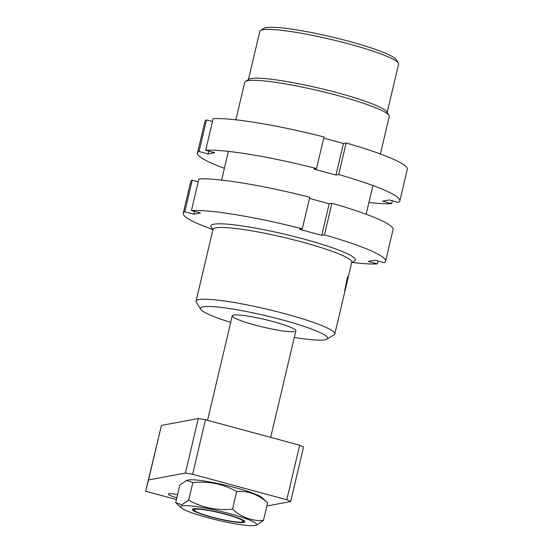 <?xml version="1.0" encoding="UTF-8"?>
<svg xmlns="http://www.w3.org/2000/svg" width="553" height="553" viewBox="0 0 553 553"><rect width="100%" height="100%" fill="white"/><g stroke="black" fill="none" stroke-linecap="round" stroke-linejoin="round"><path stroke-width="0.83" d="M260.553 30.484L264.092 28.334A68.323 8.157 13.3 0 1 266.173 27.65A68.323 8.157 13.3 0 1 336.507 38.102A68.323 8.157 13.3 0 1 396.121 59.544L398.319 63.049A71.296 8.509 -166.7 0 0 336.12 40.673A71.296 8.509 -166.7 0 0 262.723 29.772A71.296 8.509 -166.7 0 0 260.553 30.484A71.296 8.509 -166.7 0 0 259.82 31.362L248.401 79.66M387.169 112.466L398.589 64.169A71.296 8.509 -166.7 0 0 398.319 63.049M270.68 437.368L295.862 330.839A32.675 3.899 -166.7 0 0 269.138 320.546A32.675 3.899 -166.7 0 0 233.594 315.072A32.675 3.899 -166.7 0 0 232.26 315.804A32.675 3.899 -166.7 0 0 258.991 326.097A32.675 3.899 -166.7 0 0 294.535 331.565M334.807 333.977L351.77 262.219A71.296 8.509 -166.7 0 0 293.449 239.767A71.296 8.509 -166.7 0 0 215.912 227.822A71.296 8.509 -166.7 0 0 213.002 229.419L196.039 301.178A71.296 8.509 13.3 0 1 198.949 299.588A71.296 8.509 13.3 0 1 276.486 311.526A71.296 8.509 13.3 0 1 334.807 333.977A71.296 8.509 13.3 0 1 334.067 334.855L326.989 339.162A65.358 7.804 -166.7 0 0 277.972 318.735A65.358 7.804 -166.7 0 0 203.131 306.825A65.358 7.804 -166.7 0 0 200.704 309.307A65.358 7.804 -166.7 0 0 230.705 322.378M212.884 229.917L211.066 227.027A74.268 8.869 13.3 0 1 210.79 225.866A74.268 8.869 13.3 0 1 213.817 224.207A74.268 8.869 13.3 0 1 294.59 236.643A74.268 8.869 13.3 0 1 355.337 260.034A74.268 8.869 13.3 0 1 354.57 260.947L351.653 262.723M380.409 153.99L389.264 116.517A74.268 8.869 -166.7 0 0 388.987 115.356L386.782 111.844A71.296 8.509 -166.7 0 0 324.583 89.468A71.296 8.509 -166.7 0 0 251.193 78.567A71.296 8.509 -166.7 0 0 249.023 79.279L245.484 81.429A74.268 8.869 -166.7 0 0 244.709 82.349L235.855 119.814M388.987 115.356A74.268 8.869 -166.7 0 0 324.196 92.047A74.268 8.869 -166.7 0 0 247.744 80.69A74.268 8.869 -166.7 0 0 245.484 81.429M294.314 337.413A65.358 7.804 -166.7 0 0 324.998 339.812A65.358 7.804 -166.7 0 0 326.989 339.162M347.685 277.73L346.683 282.12A71.296 8.509 13.3 0 1 346.855 282.618L347.885 278.27A71.296 8.509 -166.7 0 0 347.878 278.242L348.01 277.696A71.296 8.509 13.3 0 1 348.017 278.062L347.892 278.601A71.296 8.509 -166.7 0 0 347.892 278.574L344.719 290.754L347.381 277.274A71.296 8.509 -166.7 0 0 347.346 277.233L347.478 276.687A71.296 8.509 13.3 0 1 347.844 277.233L347.713 277.772A71.296 8.509 -166.7 0 0 347.685 277.73L347.671 277.71M200.704 309.307L196.301 302.291A71.296 8.509 13.3 0 1 196.039 301.178M347.844 277.233L347.381 277.108M346.855 282.618L346.441 282.507M346.558 282.673L345.169 289.254L346.724 283.143A71.296 8.509 -166.7 0 0 346.558 282.673L346.413 282.638M243.154 521.196A25.251 3.014 -166.7 0 0 217.357 512.251A25.251 3.014 -166.7 0 0 194.048 510.073A25.251 3.014 -166.7 0 0 194.124 510.219A25.251 3.014 -166.7 0 0 217.91 518.569A25.251 3.014 -166.7 0 0 242.912 521.755A25.251 3.014 -166.7 0 0 243.154 521.196M212.601 229.474A103.978 12.415 13.3 0 1 183.237 213.292L190.695 181.716A103.978 12.415 13.3 0 1 192.25 180.181L198.23 181.806M183.237 213.292A103.978 12.415 13.3 0 1 184.785 211.758L193.84 214.211L200.504 212.967L191.442 210.52L198.907 178.944A103.978 12.415 13.3 0 1 309.756 197.248L302.291 228.818L299.567 229.329L321.728 235.322L324.452 234.818A103.978 12.415 13.3 0 1 385.607 261.127A103.978 12.415 13.3 0 1 384.059 262.661L374.996 260.207L368.333 261.445L377.395 263.899A103.978 12.415 13.3 0 1 352.102 262.447M309.48 198.416L329.194 203.753L331.918 203.241A103.978 12.415 13.3 0 1 393.072 229.557L385.607 261.127M191.442 210.52A103.978 12.415 13.3 0 1 302.291 228.818M378.072 261.037L377.395 263.899M192.25 180.181L184.785 211.758M194.518 211.35L193.84 214.211M329.194 203.753L321.728 235.322M331.918 203.241L324.452 234.818M177.596 494.548A15.152 1.811 -166.7 0 0 168.962 493.732A15.152 1.811 -166.7 0 0 168.347 494.071A15.152 1.811 -166.7 0 0 176.836 497.783M286.779 499.753L299.671 445.22L303.549 447.024L290.657 501.564L286.779 499.753L192.603 474.26L185.4 473.071L148.543 479.942L145.681 491.23L176.414 499.553M299.671 445.22L205.495 419.727L192.603 474.26M290.657 501.564L266.871 505.995M185.4 473.071L198.292 418.538L161.435 425.402L145.681 491.23M198.292 418.538L205.495 419.727M161.435 425.402L148.543 479.942M224.394 168.299A103.978 12.415 13.3 0 1 197.483 153.008L204.949 121.439A103.978 12.415 13.3 0 1 206.497 119.904L212.476 121.529M197.483 153.008A103.978 12.415 13.3 0 1 199.032 151.481L208.087 153.934L214.751 152.69L205.688 150.243L213.154 118.667A103.978 12.415 13.3 0 1 323.996 136.964L316.53 168.541L313.814 169.045L335.968 175.045L338.692 174.541A103.978 12.415 13.3 0 1 399.854 200.85A103.978 12.415 13.3 0 1 398.305 202.377L389.25 199.93L382.586 201.168L391.648 203.622A103.978 12.415 13.3 0 1 368.948 202.474M323.719 138.132L343.434 143.469L346.157 142.964A103.978 12.415 13.3 0 1 407.319 169.273L399.854 200.85M205.688 150.243A103.978 12.415 13.3 0 1 316.53 168.541M392.326 200.76L391.648 203.622M206.497 119.904L199.032 151.481M208.764 151.073L208.087 153.934M343.434 143.469L335.968 175.045M346.157 142.964L338.692 174.541M226.17 514.221A27 3.221 13.3 0 1 244.454 521.057A27 3.221 13.3 0 1 211.039 517.041A27 3.221 13.3 0 1 193.059 508.905A27 3.221 13.3 0 1 226.17 514.221M207.679 517.67A38.993 4.652 13.3 0 1 181.266 507.806A38.993 4.652 13.3 0 1 229.53 513.599A38.993 4.652 13.3 0 1 255.493 525.35A38.993 4.652 13.3 0 1 207.679 517.67M232.543 509.133C216.88 510.716 202.253 507.744 188.663 500.223L181.737 504.806L175.688 502.636L179.863 484.967L186.555 480.446L192.838 482.555C208.509 480.972 223.136 483.937 236.719 491.465L232.543 509.133C241.799 517.47 252.099 521.244 263.449 520.463L256.758 524.991L255.493 525.35M186.555 480.446L187.82 480.087A38.993 4.652 13.3 0 1 235.633 487.767A38.993 4.652 13.3 0 1 262.046 497.631L267.624 502.795L263.449 520.463M192.838 482.555L188.663 500.223M236.719 491.465C248.069 490.684 258.375 494.465 267.624 502.795M372.943 185.559L366.155 214.267M228.389 151.391L221.608 180.091M232.26 315.804L207.562 420.287M242.912 521.755L244.295 520.912M194.124 510.219L193.267 508.85M181.266 507.806L176.255 503.195"/></g></svg>
